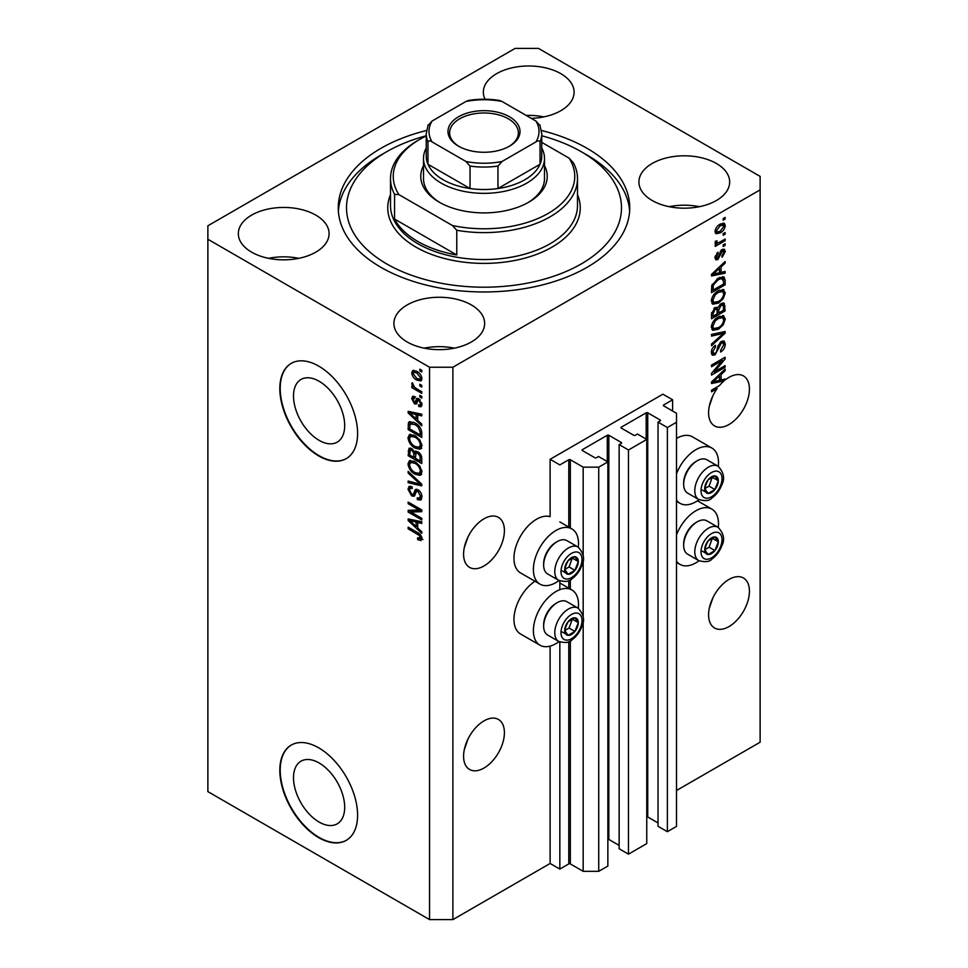 <?xml version="1.0" encoding="UTF-8"?>
<svg xmlns="http://www.w3.org/2000/svg" width="968" height="968" viewBox="0 0 968 968"><rect width="100%" height="100%" fill="white"/><g stroke="black" fill="none" stroke-linecap="round" stroke-linejoin="round"><path stroke-width="1.45" d="M672.615 399.796L662.899 394.182L550.114 459.304L559.843 464.918L568.785 459.752A1.101 0.629 0 0 1 570.333 459.752L583.172 467.157L598.732 467.157L607.868 461.881L598.539 456.497L596.397 457.731A1.101 0.629 0 0 1 594.836 457.731L582.397 450.543L582.397 449.648L607.287 435.273A1.101 0.629 0 0 1 608.836 435.273L621.287 442.461A1.101 0.629 0 0 1 621.287 443.356L619.145 444.59L628.474 449.987L646.757 439.424L637.428 434.039L635.286 435.273A1.101 0.629 0 0 1 633.725 435.273L621.287 428.086L621.287 427.19L646.176 412.816A1.101 0.629 0 0 1 647.725 412.816L660.176 420.003A1.101 0.629 0 0 1 660.176 420.899L658.034 422.145L667.375 427.529L676.511 422.254L676.511 413.276L663.673 405.858L663.673 404.963L672.615 399.796L672.615 411.025M663.673 404.963A1.101 0.629 0 0 0 663.673 405.858M658.034 422.145L658.034 826.309L667.375 831.693L676.511 826.418L676.511 422.254M667.375 831.693L667.375 427.529M646.757 816.81A1.101 0.629 0 0 1 647.725 816.992L658.034 822.933M621.287 427.19A1.101 0.629 0 0 0 621.287 428.086M619.145 444.59L619.145 848.755L628.474 854.151L646.757 843.6L646.757 439.424M628.474 854.151L628.474 449.987M607.868 839.268A1.101 0.629 0 0 1 608.836 839.438L619.145 845.391M582.397 449.648A1.101 0.629 0 0 0 582.397 450.543M452.891 919.6L452.891 367.235L760.122 189.861L760.122 176.382L538.45 48.4L515.109 48.4L207.878 225.786L207.878 791.618L429.55 919.6L452.891 919.6L550.114 863.468L559.843 869.082L568.785 863.916A1.101 0.629 0 0 1 570.333 863.916L583.172 871.321L598.732 871.321L607.868 866.045L607.868 461.881M598.732 871.321L598.732 467.157M583.172 871.321L583.172 620.887M583.172 616.664L583.172 559.819M583.172 555.584L583.172 467.157M559.843 869.082L559.843 641.978M559.843 589.693L559.843 580.909M550.114 863.468L550.114 646.128M559.044 580.534A31.896 18.416 -60 0 1 555.947 582.567A31.896 18.416 -60 0 1 539.999 584.152L520.554 572.923A31.896 18.416 -60 0 1 515.666 547.356A31.896 18.416 -60 0 1 536.502 519.247A31.896 18.416 -60 0 1 550.114 516.67L550.114 459.304M293.51 777.74A36.191 20.897 -120 0 0 309.312 814.161A36.191 20.897 -120 0 0 337.203 823.853A36.191 20.897 -120 0 0 344.693 807.288A36.191 20.897 -120 0 0 328.89 770.867A36.191 20.897 -120 0 0 301.012 761.175A36.191 20.897 -120 0 0 293.51 777.74M293.51 396.021A36.191 20.897 -120 0 0 309.312 432.442A36.191 20.897 -120 0 0 337.203 442.146A36.191 20.897 -120 0 0 344.693 425.569A36.191 20.897 -120 0 0 328.89 389.148A36.191 20.897 -120 0 0 301.012 379.456A36.191 20.897 -120 0 0 293.51 396.021M279.825 388.567A54.995 31.75 -120 0 0 303.831 443.925A54.995 31.75 -120 0 0 346.217 458.651A54.995 31.75 -120 0 0 357.603 433.482A54.995 31.75 -120 0 0 333.597 378.125A54.995 31.75 -120 0 0 291.211 363.387A54.995 31.75 -120 0 0 279.825 388.567M291.404 363.278A54.995 31.75 -120 0 0 280.212 388.349A54.995 31.75 -120 0 0 304.097 443.562A54.995 31.75 -120 0 0 346.411 458.542M279.825 770.286A54.995 31.75 -120 0 0 303.831 825.631A54.995 31.75 -120 0 0 346.217 840.369A54.995 31.75 -120 0 0 357.603 815.189A54.995 31.75 -120 0 0 333.597 759.844A54.995 31.75 -120 0 0 291.211 745.106A54.995 31.75 -120 0 0 279.825 770.286M291.404 744.997A54.995 31.75 -120 0 0 280.212 770.056A54.995 31.75 -120 0 0 304.097 825.28A54.995 31.75 -120 0 0 346.411 840.26M464.277 749.752L467.943 739.165M463.587 756.25A28.871 16.674 120 0 0 469.565 769.463A28.871 16.674 120 0 0 491.817 761.731A28.871 16.674 120 0 0 504.413 732.679A28.871 16.674 120 0 0 498.435 719.454A28.871 16.674 120 0 0 476.183 727.186A28.871 16.674 120 0 0 463.587 756.25M709.29 608.303L712.956 597.704M708.6 614.789A28.871 16.674 120 0 0 714.578 628.014A28.871 16.674 120 0 0 736.83 620.27A28.871 16.674 120 0 0 749.426 591.218A28.871 16.674 120 0 0 743.448 577.993A28.871 16.674 120 0 0 721.196 585.737A28.871 16.674 120 0 0 708.6 614.789M464.277 547.67L467.943 537.083M463.587 554.168A28.871 16.674 120 0 0 469.565 567.381A28.871 16.674 120 0 0 491.817 559.649A28.871 16.674 120 0 0 504.413 530.585A28.871 16.674 120 0 0 498.435 517.372A28.871 16.674 120 0 0 476.183 525.104A28.871 16.674 120 0 0 463.587 554.168M709.29 406.221L712.956 395.622M715.739 387.769L717.143 388.579A28.871 16.674 120 0 0 708.6 412.707A28.871 16.674 120 0 0 714.578 425.932A28.871 16.674 120 0 0 736.83 418.188A28.871 16.674 120 0 0 749.426 389.136A28.871 16.674 120 0 0 743.448 375.911A28.871 16.674 120 0 0 725.129 380.025L723.895 379.311M531.25 118.338A45.375 26.196 0 0 0 574.097 92.19A45.375 26.196 0 0 0 560.811 73.665A45.375 26.196 0 0 0 511.358 67.978A45.375 26.196 0 0 0 483.347 92.19A45.375 26.196 0 0 0 485.016 99.22M543.847 116.886A45.375 26.196 0 0 0 526.205 115.422M315.798 215.114A45.375 26.196 0 0 0 266.345 209.439A45.375 26.196 0 0 0 238.334 233.639A45.375 26.196 0 0 0 251.632 252.164A45.375 26.196 0 0 0 301.072 257.839A45.375 26.196 0 0 0 329.084 233.639A45.375 26.196 0 0 0 315.798 215.114M298.834 258.335A45.375 26.196 0 0 0 268.584 258.335M471.356 304.932A45.375 26.196 0 0 0 421.915 299.257A45.375 26.196 0 0 0 393.903 323.457A45.375 26.196 0 0 0 407.189 341.982A45.375 26.196 0 0 0 456.642 347.657A45.375 26.196 0 0 0 484.653 323.457A45.375 26.196 0 0 0 471.356 304.932M454.403 348.153A45.375 26.196 0 0 0 424.153 348.153M716.368 163.471A45.375 26.196 0 0 0 666.928 157.796A45.375 26.196 0 0 0 638.916 181.996A45.375 26.196 0 0 0 652.202 200.521A45.375 26.196 0 0 0 701.655 206.196A45.375 26.196 0 0 0 729.666 181.996A45.375 26.196 0 0 0 716.368 163.471M699.416 206.692A45.375 26.196 0 0 0 669.166 206.692M578.295 608.279A31.896 18.416 120 0 0 571.894 589.972A31.896 18.416 120 0 0 555.947 591.557A31.896 18.416 120 0 0 535.11 619.665A31.896 18.416 120 0 0 539.999 645.22A31.896 18.416 120 0 0 555.947 643.647A31.896 18.416 120 0 0 559.044 641.602M539.999 584.152A31.896 18.416 -60 0 1 535.11 558.584A31.896 18.416 -60 0 1 555.947 530.476A31.896 18.416 -60 0 1 571.894 528.903A31.896 18.416 -60 0 1 578.295 547.198M676.511 534.796A31.896 18.416 -60 0 1 695.956 510.717A31.896 18.416 -60 0 1 711.904 509.144A31.896 18.416 -60 0 1 718.292 527.439M699.053 560.774A31.896 18.416 -60 0 1 695.956 562.807A31.896 18.416 -60 0 1 680.008 564.392A31.896 18.416 -60 0 1 676.511 561.198M718.292 466.37A31.896 18.416 120 0 0 711.904 448.063A31.896 18.416 120 0 0 695.956 449.648A31.896 18.416 120 0 0 676.511 473.715M676.511 500.117A31.896 18.416 120 0 0 680.008 503.324A31.896 18.416 120 0 0 695.956 501.739A31.896 18.416 120 0 0 699.053 499.706M426.501 130.498A145.744 84.143 0 0 0 338.255 207.817A145.744 84.143 0 0 0 380.944 267.325A145.744 84.143 0 0 0 539.781 285.56A145.744 84.143 0 0 0 629.745 207.817A145.744 84.143 0 0 0 587.056 148.322A145.744 84.143 0 0 0 541.499 130.498M722.201 379.71A28.871 16.674 120 0 0 722.08 379.819L724.016 380.944A28.871 16.674 120 0 0 719.43 385.627L711.516 390.201L711.516 391.834L717.143 388.579M724.016 380.944L711.516 383.546L711.516 381.961L725.129 369.074L725.129 370.78L721.063 374.495L721.063 379.988L725.129 379.008L725.129 380.025M714.287 371.869L725.129 365.614L725.129 367.235L711.516 375.1L711.516 373.358L722.358 360.471L711.516 366.727L711.516 365.093L725.129 357.24L725.129 358.983L714.287 371.869L713.271 371.276M721.341 341.462L724.173 341.135L725.298 344.124C725.117 347.536 723.592 350.174 720.7 352.037L720.531 350.501L723.713 344.898L722.987 342.878L721.378 343.071L715.062 354.881L712.412 355.22L711.335 352.473C711.456 349.412 712.811 347.016 715.4 345.298L715.582 346.822L712.92 351.505L713.597 353.405L715.098 353.235L716.477 351.916L718.087 345.757L721.341 341.462M711.516 334.42L725.129 331.504L725.129 333.198L711.516 345.757L711.516 344.076L723.532 333.355L711.516 336.114L711.516 334.42M723.217 315.641L725.298 319.065L723.169 324.933L718.498 329.217L712.775 330.306L711.335 327.124C712.037 322.453 714.372 319.029 718.329 316.863L723.907 315.931M723.217 289.517L725.298 292.941L723.169 298.809L718.498 303.093L712.775 304.182L711.335 300.988C712.037 296.317 714.372 292.905 718.329 290.739L723.907 289.795M721.063 272.419L725.129 271.439L725.129 273.133L711.516 275.977L711.516 274.392L725.129 261.505L725.129 263.199L721.063 266.926L721.063 272.419L719.466 271.5M723.181 218.538L725.129 217.413L725.129 219.046L723.181 220.172L723.181 218.538M676.511 790.493L760.122 742.214L760.122 189.861M711.904 448.063L692.459 436.834A31.896 18.416 120 0 0 676.511 438.419M534.989 581.26A31.896 18.416 120 0 0 515.387 609.404A31.896 18.416 120 0 0 520.554 633.992L539.999 645.22M720.071 224.213L724.294 223.305L725.298 225.58C724.778 228.98 723.072 231.425 720.168 232.925L716.054 233.76L715.05 231.497C715.546 228.145 717.227 225.713 720.071 224.213M723.181 233.639L725.129 232.514L725.129 234.147L723.181 235.272L723.181 233.639M719.986 242.012L725.129 239.048L725.129 240.681L715.219 246.404L715.219 244.771L716.804 243.851L715.05 242.944L715.582 241.093L716.985 240.887L716.816 242.097L717.966 242.895L719.986 242.012M715.425 243.73L715.05 242.944M715.473 241.322L717.966 242.895M723.181 244.868L725.129 243.742L725.129 245.376L723.181 246.501L723.181 244.868M722.104 249.575L724.403 249.26L725.298 251.583L722.116 257.319L721.946 255.794L723.882 252.297L722.346 251.063L717.869 259.569L715.896 259.823L715.05 257.573L717.881 252.212L718.05 253.749L716.465 256.702L717.675 258.045L722.104 249.575M721.45 249.817L723.399 250.942L721.075 250.325M714.965 257.004L717.675 258.045M718.244 278.131L723.979 276.933L725.129 280.139L725.129 284.774L711.516 292.638L711.758 285.56L718.244 278.131M721.124 303.613L724.173 303.141L725.129 310.897L711.516 318.762L711.516 313.886L714.928 307.594L717.784 307.703L721.124 303.613M410.94 512.036L421.77 518.291L421.77 519.925L408.157 512.06L408.157 510.33L419.011 509.954L408.157 503.699L408.157 502.065L421.77 509.918L421.77 511.673L410.94 512.036L412.888 510.91L421.77 510.608M416.591 489.251L414.74 490.316L417.982 489.772C420.56 491.55 421.879 493.958 421.951 497.007L420.741 500.069L417.353 499.609L417.184 497.879L419.446 498.157L420.366 495.955L418.031 491.429L416.615 491.236L414.183 496.245L411.715 495.943L407.988 489.239L409.113 486.372L412.053 486.759L412.223 488.489L410.263 488.235L409.573 490.098L411.751 494.333L413.13 494.624L415.514 489.433M408.157 471.38L421.77 484.194L421.77 485.875L408.157 482.717L408.157 481.036L420.185 484.206L408.157 473.074L408.157 471.38M421.951 471.948L419.822 475.361L415.151 474.247C411.097 472.106 408.714 468.645 407.988 463.878L409.428 460.72L414.982 461.7L419.87 466.128L421.951 471.948M420.572 475.058L421.177 474.574M421.951 445.825L419.822 449.225L415.151 448.124C411.097 445.982 408.714 442.521 407.988 437.754L409.428 434.596L414.982 435.576L419.87 440.004L421.951 445.825M420.572 448.934L421.177 448.438M419.834 384.284L421.77 385.409L421.77 387.043L419.834 385.917L419.834 384.284M416.724 371.264C419.676 372.753 421.419 375.221 421.951 378.669L420.935 380.92L416.821 380.097C413.917 378.597 412.211 376.153 411.702 372.753L412.719 370.502L416.724 371.264M421.951 538.68L420.995 540.58L417.704 539.624L417.535 537.881L420.366 537.688L419.338 535.461L408.157 528.806L408.157 527.173L417.402 532.509C419.979 533.67 421.491 535.727 421.951 538.68M421.939 537.434L419.991 538.559L421.661 536.938M207.878 239.253L429.55 367.235L452.891 367.235M429.55 919.6L429.55 367.235M417.704 420.402L421.77 424.117L421.77 425.823L408.157 412.949L408.157 411.352L421.77 414.183L421.77 415.889L417.704 414.909L417.704 420.402M414.703 398.259L413.118 399.385L414.328 402.131L415.151 402.083L416.748 398.417L418.757 398.768L421.951 404.479L421.104 406.705L418.769 406.536L418.587 404.793L420.003 404.926L420.536 403.547L418.999 400.546L418.103 400.401L416.325 404.092L414.522 403.874L411.702 398.622L412.574 396.336L414.522 396.529L414.703 398.259L413.554 398.163L415.49 397.049M414.328 402.131L417.087 400.958L418.007 398.417M419.834 395.307L421.77 396.432L421.77 398.066L419.834 396.94L419.834 395.307M416.639 388.773L421.77 391.738L421.77 393.371L411.872 387.648L411.872 386.014L413.457 386.934L411.702 383.981L412.223 382.747L414.619 387.309L416.639 388.773M419.834 369.183L421.77 370.296L421.77 371.93L419.834 370.817L419.834 369.183M414.897 422.871C418.926 424.916 421.213 428.231 421.77 432.817L421.77 437.451L408.157 429.598L408.411 422.81L409.295 421.697L414.897 422.871M415.974 451.04L414.437 451.923L417.777 451.681C420.414 453.339 421.758 455.698 421.77 458.747L421.77 463.587L408.157 455.722L409.053 448.232L411.581 448.523L414.437 451.923L415.03 451.233M417.704 527.971L421.77 531.698L421.77 533.392L408.157 520.518L408.157 518.921L421.77 521.764L421.77 523.458L417.704 522.49L417.704 527.971M422.931 539.454L419.652 538.498M419.41 538.644L417.704 539.624M420.427 534.832L419.338 535.461M409.573 527.984L408.157 528.806M417.704 419.011L417.063 418.406M410.662 412.344L410.105 411.824L408.157 412.949M421.77 414.292L419.652 413.784L417.704 414.909M418.067 414.703L418.067 413.409L416.119 414.534L409.585 412.961L416.119 418.95L416.119 414.534M417.704 418.031L416.119 418.95M411.255 411.993L409.585 412.961M421.794 405.737L418.769 406.536M420.717 405.411L420.632 404.576M421.758 402.845L420.536 403.547M420.148 399.881L418.999 400.546M419.725 399.457L418.103 400.401M417.075 403.027L414.522 403.874M416.47 402.749L415.429 401.962M413.663 398.102L411.702 398.622M413.639 397.497L413.796 396.275M416.264 401.006L417.087 400.958L416.264 401.006M421.249 396.118L419.834 396.94M413.288 386.837L411.872 387.648M412.816 383.34L411.702 383.981M421.249 369.994L419.834 370.817M421.697 380.061L419.398 379.323M418.394 379.19L416.821 380.097M413.687 372.305L413.639 371.627L411.702 372.753M413.639 371.627L413.893 370.236M416.204 370.974L413.735 372.269L413.118 373.612L416.821 378.464L419.906 379.154L420.536 377.81L416.821 372.946L413.735 372.269M419.906 379.154L421.915 377.992M418.14 372.184L416.821 372.946M421.745 377.121L420.536 377.81M421.249 385.095L419.834 385.917M421.77 435.213L420.717 434.596M409.754 428.679L408.157 429.598M410.105 424.044L410.359 421.685L408.411 422.81M413.517 422.145L410.021 424.057L409.754 428.884L420.185 434.91L420.185 432.103L418.2 427.033L414.873 424.492L410.021 424.057M421.77 433.991L420.185 434.91M416.228 423.706L414.873 424.492M419.277 426.416L418.2 427.033M421.661 431.256L420.185 432.103M421.758 448.099L417.087 446.998M416.688 447.228L415.151 448.124M409.948 437.064L407.988 437.754M409.936 436.629L410.541 434.245M411.86 436.096L413.808 434.971L410.65 436.338L409.573 438.661C410.166 442.328 412.029 444.941 415.175 446.502L419.277 447.24L420.366 444.917C419.785 441.347 417.982 438.77 414.945 437.185L410.65 436.338M419.277 447.24L421.939 445.413M416.288 436.411L414.945 437.185M421.77 444.106L420.366 444.917M421.77 461.337L420.717 460.732M415.405 457.67L414.352 457.053M409.754 454.803L408.157 455.722M410.105 450.156L410.311 448.039M418.091 451.874L416.022 453.06L415.405 458.275L420.185 461.034L420.015 456.109L417.789 453.326L416.022 453.06M415.768 453.351L415.526 451.294M409.754 455.008L413.82 457.356L413.687 452.794L411.811 450.277L410.275 450.023L409.754 455.008M415.405 456.436L413.82 457.356M412.961 449.612L411.811 450.277M415.635 451.669L413.687 452.794M421.77 460.115L420.185 461.034M419.059 452.588L417.789 453.326M421.177 455.432L420.015 456.109M421.624 456.956L420.185 457.791M421.758 474.235L417.087 473.134M416.688 473.364L415.151 474.247M409.948 463.2L407.988 463.878M409.936 462.764L410.541 460.381M411.86 462.22L413.808 461.095L410.65 462.462L409.573 464.785C410.166 468.451 412.029 471.065 415.175 472.638L419.277 473.376L420.366 471.053C419.785 467.471 417.982 464.894 414.945 463.309L410.65 462.462M419.277 473.376L421.939 471.549M416.288 462.535L414.945 463.309M421.77 470.242L420.366 471.053M421.77 484.303L420.511 484.012M412.138 482.064L410.105 481.592L408.157 482.717M421.177 483.625L420.185 484.206M409.282 472.432L408.157 473.074M421.528 499.222L419.301 498.496L417.353 499.609M419.446 498.157L421.939 496.475M421.758 495.144L420.366 495.955M419.253 490.728L418.031 491.429M414.945 495.326L413.663 494.829L411.715 495.943M409.936 488.525L407.988 489.239M409.936 488.114L410.275 486.142M416.676 489.191L415.078 493.499L413.13 494.624M411.473 511.733L410.105 510.947L408.157 512.06M410.105 510.947L410.105 510.257M420.427 509.144L419.011 509.954M409.573 502.876L408.157 503.699M417.704 526.592L417.063 525.975M410.662 519.913L410.105 519.393L408.157 520.518M421.77 521.873L419.652 521.365L417.704 522.49M418.067 522.284L418.067 520.99L416.119 522.103L409.585 520.542L416.119 526.519L416.119 522.103M417.704 525.6L416.119 526.519M411.255 519.574L409.585 520.542M723.713 218.223L725.129 219.046M723.108 223.063L723.35 224.455L725.298 225.58M723.35 224.455L723.314 225.121M718.607 232.017L720.168 232.925M717.59 232.151L715.291 232.901M715.243 230.021L717.058 231.969L720.168 231.292L723.882 226.355L720.809 223.802M715.086 230.832L717.058 231.969M718.837 225.012L720.168 225.786L716.465 230.723M723.278 225.096L720.168 225.786M723.713 233.336L725.129 234.147M723.713 239.87L725.129 240.681M717.361 242.92L716.272 243.549M715.05 242.847L716.804 243.851M723.713 244.565L725.129 245.376M723.181 249.127L723.35 250.47L725.298 251.583M720.265 251.269L721.45 251.958M716.61 257.96L715.921 258.444L717.869 259.569M715.921 258.444L715.183 258.783M716.865 253.059L718.05 253.749M715.243 256L716.465 256.702M723.181 271.911L725.129 273.133M723.181 272.02L719.466 272.794L719.466 268.378L712.932 274.368L719.466 272.794M717.966 273.097L714.892 273.738M712.666 274.21L711.516 274.452M724.004 262.558L725.129 263.199M720.023 266.333L721.063 266.926M719.115 267.192L719.115 268.172M712.061 273.859L712.932 274.368M718.462 267.809L719.466 268.378M722.769 276.618L723.181 279.014L725.129 280.139M723.532 283.854L725.129 284.774M712.569 289.771L711.516 290.388M719.66 277.392L722.709 278.651L719.769 277.344M713.101 290.085L723.532 284.06L723.532 281.252L721.547 278.481L718.22 279.776L713.368 284.943L713.101 290.085L711.516 289.166M711.601 286.455L713.101 287.327M712.206 284.277L713.368 284.943M716.877 279.002L718.22 279.776M722.14 298.217L723.169 298.809M716.985 302.222L718.498 303.093M715.134 302.706L711.952 303.42M722.769 289.432L723.35 291.816L725.298 292.941M711.54 299.257L712.92 300.056L713.985 302.439L718.522 301.447C721.45 299.862 723.181 297.333 723.713 293.873L722.636 291.525L719.502 290.122M711.347 300.612L713.985 302.439M714.142 294.236L715.207 294.853L712.92 300.056M716.949 291.622L718.292 292.397L715.207 294.853M722.636 291.525L718.292 292.397M722.927 302.936L723.181 305.15M723.532 309.978L725.129 310.897M718.232 312.64L717.167 313.245M712.569 315.907L711.516 316.512M716.937 307.219L716.816 309.022M717.167 312.023L718.764 312.942L723.532 310.184L723.362 305.464L720.894 303.758M711.516 315.29L713.101 316.209L717.167 313.862L717.034 309.445L714.65 307.715M713.888 308.368L715.158 309.107L713.101 313.535L713.101 316.209M717.034 309.445L715.158 309.107M719.865 304.509L721.136 305.247L718.764 309.929L718.764 312.942M723.362 305.464L721.136 305.247M722.14 324.341L723.169 324.933M716.985 328.346L718.498 329.217M715.134 328.83L711.952 329.543M722.769 315.556L723.35 317.94L725.298 319.065M711.54 325.381L713.985 328.563L718.522 327.571C721.45 325.986 723.181 323.457 723.713 319.997L722.636 317.649L719.502 316.258M711.347 326.748L713.985 328.563M714.142 320.36L715.207 320.977L712.92 326.192M716.949 317.746L718.292 318.52L715.207 320.977M722.636 317.649L718.292 318.52M723.181 331.927L725.129 333.198M723.181 332.072L722.455 332.738M721.62 332.254L723.532 333.355M721.583 332.23L711.516 334.553M722.987 340.893L723.35 342.999L725.298 344.124M722.987 342.878L720.942 341.704M720.131 342.357L721.378 343.071M713.634 353.429L715.062 354.881M713.114 353.756L711.637 354.312M714.299 346.096L715.582 346.822M711.528 350.694L712.92 351.505M711.347 352.013L713.597 353.405M723.713 366.424L725.129 367.235M713.755 371.555L712.339 372.377M720.942 359.648L722.358 360.471M723.604 358.112L725.129 358.983M722.37 358.825L721.438 359.939M722.08 379.819L719.466 380.364L719.466 375.959L712.932 381.936L719.466 380.376M717.966 380.678L714.892 381.319M712.666 381.779L711.516 382.021M724.004 370.127L725.129 370.78M720.023 373.902L721.063 374.495M719.115 374.761L719.115 375.753M719.466 379.069L721.063 379.988M712.061 381.44L712.932 381.936M718.462 375.378L719.466 375.959M705.611 545.226A9.62 5.554 120 0 0 704.704 549.679A9.62 5.554 120 0 0 708.104 554.519A9.62 5.554 120 0 0 714.916 550.586A9.62 5.554 120 0 0 718.316 541.814A9.62 5.554 120 0 0 714.916 536.974A9.62 5.554 120 0 0 708.104 540.906A9.62 5.554 120 0 0 705.611 545.226M706.144 545.141L704.704 549.679L708.104 554.519L714.916 550.586L718.316 541.814L714.916 536.974L708.104 540.906L706.144 545.141M683.662 545.383L683.662 543.859A17.376 10.031 -60 0 1 685.308 535.812A17.376 10.031 -60 0 1 695.956 522.575L697.275 521.812A19.251 11.12 120 0 0 685.489 536.478A19.251 11.12 120 0 0 683.662 545.383A19.251 11.12 120 0 0 687.655 554.204L698.775 560.617A19.251 11.12 -60 0 1 696.609 542.903A19.251 11.12 -60 0 1 718.026 527.282L706.906 520.857A19.251 11.12 120 0 0 697.275 521.812M704.74 549.727L709.084 547.222L712.315 538.208M702.272 551.155L708.104 554.519M709.084 547.222L714.916 550.586M712.484 538.45L718.316 541.814M565.615 626.054A9.62 5.554 120 0 0 564.695 630.507A9.62 5.554 120 0 0 568.107 635.347A9.62 5.554 120 0 0 574.907 631.426A9.62 5.554 120 0 0 578.307 622.654A9.62 5.554 120 0 0 574.907 617.814A9.62 5.554 120 0 0 568.107 621.734A9.62 5.554 120 0 0 565.615 626.054M566.135 625.969L564.695 630.507L568.107 635.347L574.907 631.426L578.307 622.654L574.907 617.814L568.107 621.734L566.135 625.969M543.653 626.223L543.653 624.699A17.376 10.031 -60 0 1 545.311 616.652A17.376 10.031 -60 0 1 555.947 603.403L557.265 602.64A19.251 11.12 120 0 0 545.48 617.306A19.251 11.12 120 0 0 543.653 626.223A19.251 11.12 120 0 0 547.646 635.032L558.766 641.457A19.251 11.12 -60 0 1 556.6 623.731A19.251 11.12 -60 0 1 578.017 608.11L566.897 601.685A19.251 11.12 120 0 0 557.265 602.64M564.731 630.555L569.075 628.05L572.306 619.036M562.263 631.983L568.107 635.347M569.075 628.05L574.907 631.426M572.475 619.278L578.307 622.654M565.615 564.973A9.62 5.554 120 0 0 564.695 569.438A9.62 5.554 120 0 0 568.107 574.278A9.62 5.554 120 0 0 574.907 570.346A9.62 5.554 120 0 0 578.307 561.573A9.62 5.554 120 0 0 574.907 556.733A9.62 5.554 120 0 0 568.107 560.666A9.62 5.554 120 0 0 565.615 564.973M566.135 564.901L564.695 569.438L568.107 574.278L574.907 570.346L578.307 561.573L574.907 556.733L568.107 560.666L566.135 564.901M543.653 565.143L543.653 563.618A17.376 10.031 -60 0 1 545.311 555.571A17.376 10.031 -60 0 1 555.947 542.334L557.265 541.572A19.251 11.12 120 0 0 545.48 556.237A19.251 11.12 120 0 0 543.653 565.143A19.251 11.12 120 0 0 547.646 573.964L558.766 580.376A19.251 11.12 -60 0 1 556.6 562.65A19.251 11.12 -60 0 1 578.017 547.041L566.897 540.616A19.251 11.12 120 0 0 557.265 541.572M564.731 569.486L569.075 566.982L572.306 557.967M562.263 570.902L568.107 574.278M569.075 566.982L574.907 570.346M572.475 558.209L578.307 561.573M705.611 484.145A9.62 5.554 120 0 0 704.704 488.598A9.62 5.554 120 0 0 708.104 493.438A9.62 5.554 120 0 0 714.916 489.518A9.62 5.554 120 0 0 718.316 480.745A9.62 5.554 120 0 0 714.916 475.905A9.62 5.554 120 0 0 708.104 479.838A9.62 5.554 120 0 0 705.611 484.145M706.144 484.06L704.704 488.598L708.104 493.438L714.916 489.518L718.316 480.745L714.916 475.905L708.104 479.838L706.144 484.06M683.662 484.315L683.662 482.79A17.376 10.031 -60 0 1 685.308 474.744A17.376 10.031 -60 0 1 695.956 461.506L697.275 460.732A19.251 11.12 120 0 0 685.489 475.397A19.251 11.12 120 0 0 683.662 484.315A19.251 11.12 120 0 0 687.655 493.123L698.775 499.548A19.251 11.12 -60 0 1 696.609 481.822A19.251 11.12 -60 0 1 718.026 466.201L706.906 459.788A19.251 11.12 120 0 0 697.275 460.732M704.74 488.659L709.084 486.142L712.315 477.139M702.272 490.074L708.104 493.438M709.084 486.142L714.916 489.518M712.484 477.381L718.316 480.745M544.5 165.734A63.247 36.518 180 0 1 528.722 202.203A63.247 36.518 180 0 1 439.278 202.203L439.278 202.203A63.247 36.518 180 0 1 423.5 165.734M541.753 148.007A60.5 34.933 180 0 1 544.5 158.425A60.5 34.933 180 0 1 507.147 190.696A60.5 34.933 180 0 1 441.214 183.121A60.5 34.933 180 0 1 423.5 158.425L423.5 178.632A60.5 34.933 0 0 0 440.271 202.772M426.247 135.774A137.504 79.388 0 0 0 386.776 151.686A137.504 79.388 0 0 0 386.776 263.949A137.504 79.388 0 0 0 581.224 263.949A137.504 79.388 0 0 0 581.224 151.686L587.056 155.049A145.744 84.143 180 0 1 587.068 155.049A145.744 84.143 180 0 1 629.636 211.181M417.886 241.504A93.497 53.978 0 0 0 456.775 254.971L394.557 219.046A93.497 53.978 0 0 0 417.886 241.504M456.775 230.275L452.395 225.496A90.75 52.393 0 0 0 548.166 213.432A90.75 52.393 0 0 0 569.075 158.135L573.443 162.914A93.497 53.978 180 0 1 577.497 178.632A93.497 53.978 180 0 1 456.775 230.275L456.775 254.971M394.557 219.046L394.557 194.35A93.497 53.978 180 0 1 390.503 178.632A93.497 53.978 180 0 1 417.886 140.457L419.834 139.332A90.75 52.393 0 0 0 398.925 194.628L394.557 194.35M569.075 158.135L541.753 142.369M426.247 135.968A90.75 52.393 0 0 0 419.834 139.332M452.395 225.496L398.925 194.628M338.364 211.181A145.744 84.143 180 0 1 380.932 155.049L386.776 151.686M587.068 155.049L581.224 151.686A137.504 79.388 0 0 0 541.753 135.774M527.729 202.772A60.5 34.933 0 0 0 544.5 178.632L544.5 158.425M458.529 146.18L458.529 146.18A36.022 20.8 180 0 1 458.529 116.765A36.022 20.8 180 0 1 509.471 116.765A36.022 20.8 180 0 1 509.471 146.18A36.022 20.8 180 0 1 458.529 146.18M508.878 146.519A34.376 19.844 0 0 0 518.376 132.822A34.376 19.844 0 0 0 508.309 118.786A34.376 19.844 0 0 0 470.847 114.49A34.376 19.844 0 0 0 449.624 132.822A34.376 19.844 0 0 0 459.122 146.519M432.043 141.897C430.167 140.578 428.8 140.542 427.965 141.788A57.753 33.348 180 0 1 426.247 133.717L426.247 156.175A57.753 33.348 0 0 0 427.965 164.245A57.753 33.348 0 0 0 443.162 179.758A57.753 33.348 0 0 0 470.037 188.53A57.753 33.348 0 0 0 497.963 188.53A57.753 33.348 0 0 0 540.035 164.245A57.753 33.348 0 0 0 541.753 156.175L541.753 133.717A57.753 33.348 180 0 1 540.035 141.788C539.212 140.542 537.845 140.578 535.957 141.897A54.995 31.75 0 0 0 535.957 121.06L502.053 101.483A54.995 31.75 0 0 0 465.947 101.483L432.043 121.06A54.995 31.75 0 0 0 432.043 141.897L465.947 161.474A54.995 31.75 0 0 0 502.053 161.474L535.957 141.897M427.965 141.788L427.965 164.245L470.037 188.53L470.037 166.072L465.947 161.474M423.5 158.425A60.5 34.933 180 0 1 426.247 148.007M502.053 161.474L497.963 166.072L497.963 188.53L540.035 164.245L540.035 141.788M465.947 101.483L468.451 100.478C478.821 98.797 489.179 98.797 499.548 100.478L502.053 101.483M535.957 121.06L540.035 125.658M427.965 125.658L432.043 121.06M660.176 420.899L660.176 420.003M647.725 816.992L647.725 412.816M646.176 439.097L646.176 412.816M621.287 443.356L621.287 442.461M608.836 839.438L608.836 435.273M607.287 461.542L607.287 435.273M570.333 863.916L570.333 640.864M570.333 589.076L570.333 579.784M570.333 527.996L570.333 459.752M568.785 863.916L568.785 641.627M568.785 588.169L568.785 580.558M568.785 527.1L568.785 459.752M418.841 533.428L417.51 534.203M414.231 412.61L412.38 413.687M417.656 399.457L415.708 400.583M410.009 424.105L408.157 425.17M410.105 449.733L408.157 450.858M415.695 453.387L413.82 454.476M419.096 481.665L418.043 482.27M415.974 491.526L414.038 492.639M414.231 520.191L412.38 521.256M719.526 253.011L720.906 253.81M714.771 271.306L715.727 271.851M723.181 304.944L725.129 306.07M711.589 312.664L713.101 313.535M716.816 308.804L718.764 309.929M719.442 332.786L721.39 333.912M717.603 347.79L718.8 348.48M714.771 378.875L715.727 379.432M702.417 544.936A14.847 8.579 120 0 0 706.265 559.274A14.847 8.579 120 0 0 720.603 546.557A14.847 8.579 120 0 0 716.756 532.219A14.847 8.579 120 0 0 702.417 544.936M562.408 625.764A14.847 8.579 120 0 0 566.256 640.114A14.847 8.579 120 0 0 580.594 627.397A14.847 8.579 120 0 0 576.759 613.046A14.847 8.579 120 0 0 562.408 625.764M562.408 564.695A14.847 8.579 120 0 0 566.256 579.033A14.847 8.579 120 0 0 580.594 566.316A14.847 8.579 120 0 0 576.759 551.978A14.847 8.579 120 0 0 562.408 564.695M702.417 483.855A14.847 8.579 120 0 0 706.265 498.205A14.847 8.579 120 0 0 720.603 485.488A14.847 8.579 120 0 0 716.756 471.138A14.847 8.579 120 0 0 702.417 483.855M390.503 178.632L390.503 205.579A93.497 53.978 0 0 0 417.886 243.742A93.497 53.978 0 0 0 519.78 255.443A93.497 53.978 0 0 0 577.497 205.579L577.497 178.632M577.497 194.628A96.255 55.575 180 0 1 531.202 256.254A96.255 55.575 180 0 1 415.938 247.118A96.255 55.575 180 0 1 390.503 194.628M497.963 166.072A57.753 33.348 180 0 1 470.037 166.072M559.843 583.014L571.894 589.972M697.468 500.807L711.904 509.144M676.511 501.303L680.008 503.324M676.511 562.372L680.008 564.392M559.843 521.933L571.894 528.903M420.003 404.926L421.951 403.801M414.994 402.204L416.942 401.091M410.275 450.023L412.223 448.898M416.615 491.236L418.563 490.123M410.263 488.235L412.211 487.11M717.191 242.859L715.255 241.734M698.775 560.617C705.394 562.372 709.81 561.827 712.024 558.972C716.272 555.886 719.466 551.675 721.596 546.351C725.117 539.829 723.931 533.477 718.026 527.282M558.766 641.457C565.385 643.2 569.813 642.655 572.015 639.812C576.262 636.714 579.457 632.515 581.587 627.191C585.108 620.67 583.922 614.305 578.017 608.11M558.766 580.376C565.385 582.131 569.813 581.587 572.015 578.731C576.262 575.645 579.457 571.435 581.587 566.111C585.108 559.589 583.922 553.236 578.017 547.041M698.775 499.548C705.394 501.303 709.81 500.746 712.024 497.903C716.272 494.805 719.466 490.607 721.596 485.283C725.117 478.761 723.931 472.396 718.026 466.201M428.171 124.799L426.247 133.717M539.829 124.799L541.753 133.717"/></g></svg>
